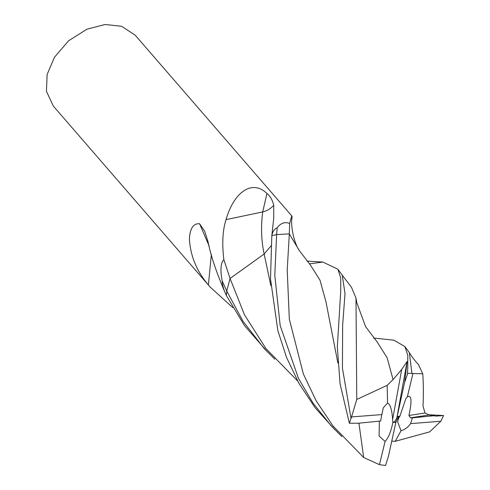 <?xml version="1.0" encoding="UTF-8"?>
<svg xmlns="http://www.w3.org/2000/svg" width="490" height="490" viewBox="0 0 490 490"><rect width="100%" height="100%" fill="white"/><g stroke="black" fill="none" stroke-linecap="round" stroke-linejoin="round"><path stroke-width="0.73" d="M232.836 307.634L210.216 287.134L53.312 106.061L46.44 91.263L47.132 74.492L54.451 57.25L68.631 40.756L87.03 29.167L105.136 24.5L121.642 26.282L135.16 35.145L292.058 216.219L291.911 218.221C290.637 225.817 293.835 243.003 299.488 250.825L310.182 264.698L320.007 280.207L325.973 301.846L337.886 363.01M210.216 287.134L208.397 284.978C196.631 271.117 190.298 255.688 189.397 238.679C190.034 228.309 193.421 223.33 199.553 223.728L204.728 231.341L207.999 241.619C210.865 256.233 216.984 274.192 226.356 295.501C223.599 289.529 222.209 284.678 222.197 280.942C220.114 270.119 220.659 262.995 223.838 259.571C221.909 243.567 222.638 230.257 226.031 219.63C234.116 191.241 252.711 179.358 266.964 193.525C270.143 196.025 272.409 199.938 273.763 205.273L273.696 218.712L271.809 235.641C272.605 231.519 274.4 228.904 277.187 227.801C280.782 223.011 284.947 221.572 289.688 223.464C291.048 217.823 291.856 215.441 292.095 216.317L291.911 218.221M349.37 423.244L351.544 416.923L381.833 414.595L380.614 421.02L358.466 423.219L349.37 423.244L340.054 383.774L337.334 346.889L340.734 291.134L340.74 278.026L337.904 269.255L322.892 262.058L306.905 261.109M381.833 414.595L383.333 407.766L387.566 403.037C390.303 404.342 391.988 409.818 392.619 419.452L392.858 422.405C391.02 431.58 388.423 437.925 385.079 441.441L379.101 436.014L379.37 421.143M387.566 403.037L387.167 385.342L393.084 379.609L401.733 369.374L407.11 361.467L404.605 382.414L396.845 417.878L394.781 421.639L395.883 422.288L388.399 456.46L385.526 465.5L379.45 464.655L385.079 441.441M379.45 464.655L363.696 457.525L358.925 423.17M394.781 421.639L392.858 422.405M351.544 416.923L356.769 399.454L387.167 385.342M350.969 418.129L342.43 368.119L342.651 325.054L345.003 293.632L342.271 275.215L337.904 269.255M404.605 382.414L407.392 374.415L407.766 368.498L407.778 355.391L404.942 346.614L393.985 340.195L373.552 338.014M399.889 416.175L405.775 398.866L407.355 396.771C411.594 394.695 412.121 400.93 408.93 415.477L410.461 417.829L412.396 417.86L410.608 423.63C408.09 427.219 404.899 429.589 401.022 430.735L397.58 421.7L398.897 417.707L399.889 416.175L398.229 417.241L397.127 416.592L399.742 416.182M407.404 373.288L412.935 373.502L407.355 396.771M408.93 415.477L425.026 413.009L429.099 414.969L436.118 416.108L443.56 415.545L428.052 414.718M410.461 417.829L429.099 414.969M412.935 373.502L422.754 373.79C423.452 383.29 423.544 394.052 423.023 406.069L425.026 413.009M411.931 373.3L409.309 352.579L404.942 346.614M409.309 352.579C411.153 355.912 414.197 359.911 418.448 364.56L422.754 373.79M267.724 352.249L244.504 325.587L226.356 295.501L226.748 290.999L222.197 280.942M434.538 415.661L412.396 417.86M443.56 415.545L440.835 421.235L429.681 431.855L395.246 441.306L401.022 430.735M410.608 423.63L440.835 421.235M274.829 359.201L264.208 348.543L242.954 321.201L226.748 290.999L230.067 278.473L244.473 314.776L265.972 348.635L297.565 380.901M223.838 259.571L230.067 278.473L264.159 254.016C261.305 240.994 260.809 226.956 262.677 211.919L266.964 193.525M334.756 429.608L315.162 407.778L298.974 383.431L286.528 357.394L277.855 330.615L270.505 278.884L271.809 235.641L276.623 234.588L277.187 227.801M393.017 422.411L395.883 422.288L398.229 417.241M395.246 441.306L391.749 441.165M341.867 436.566L331.24 425.902L313.079 403.19L298.422 378.305L280.176 325.562L274.786 275.356L276.623 234.588L289.308 233.889L287.22 270.113L289.314 319.07L303.347 373.956L316.209 400.906L333.01 426L363.696 457.525M289.688 223.464L289.308 233.889L299.488 250.825M342.271 275.215L351.41 287.195L355.979 298.043L356.769 399.454M309.386 263.871L322.892 262.058M396.845 417.878L407.11 361.467M392.619 419.452L401.733 369.374M393.084 379.609L387.1 357.718L377.22 342.063L365.613 326.64L356.738 302.587L355.979 298.043M208.397 284.978L211.374 254.304M209.242 246.207L199.553 223.728M226.031 219.63L262.677 211.919C266.903 210.957 270.596 208.74 273.763 205.273M270.848 285.646L264.159 254.016L271.037 245.888M398.897 417.707L396.912 419.091M333.764 426.955L333.01 426"/></g></svg>
